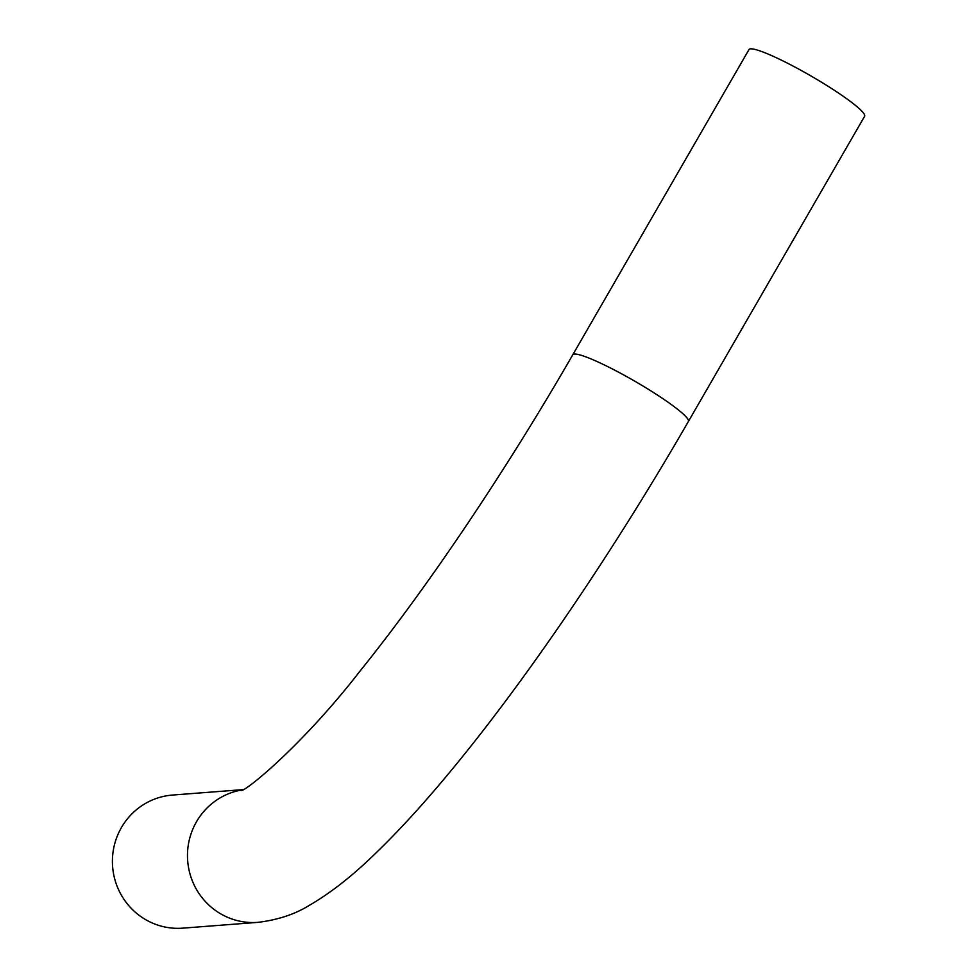 <?xml version="1.0" encoding="UTF-8"?>
<svg xmlns="http://www.w3.org/2000/svg" width="977" height="977" viewBox="0 0 977 977"><rect width="100%" height="100%" fill="white"/><g stroke="black" fill="none" stroke-linecap="round" stroke-linejoin="round"><path stroke-width="1.47" d="M242.211 789.917A66.741 65.227 -94.4 0 0 196.511 821.73A66.741 65.227 -94.4 0 0 219.581 913.177A66.741 65.227 -94.4 0 0 257.843 922.361L182.772 928.15A66.741 65.227 -94.4 0 1 122.32 896.764A66.741 65.227 -94.4 0 1 121.441 827.519A66.741 65.227 -94.4 0 1 172.502 795.058L242.723 789.648M257.843 922.361C277.761 919.955 294.944 914.277 309.391 905.313C329.628 893.552 350.218 877.639 371.162 857.562C397.627 832.514 426.241 801.128 457.004 763.403C530.755 673.238 615.681 547.596 688.382 421.514L864.596 116.312A66.741 8.121 -150 0 0 815.917 78.856A66.741 8.121 -150 0 0 750.592 48.85A66.741 8.121 -150 0 0 748.993 49.571L572.778 354.773C505.866 470.902 427.303 587.604 360.489 670.491C303.542 744.242 245.093 792.213 240.916 790.527L240.916 790.527M688.382 421.514A66.741 8.121 -150 0 0 644.686 387.051A66.741 8.121 -150 0 0 574.378 354.053A66.741 8.121 -150 0 0 572.778 354.773"/></g></svg>
